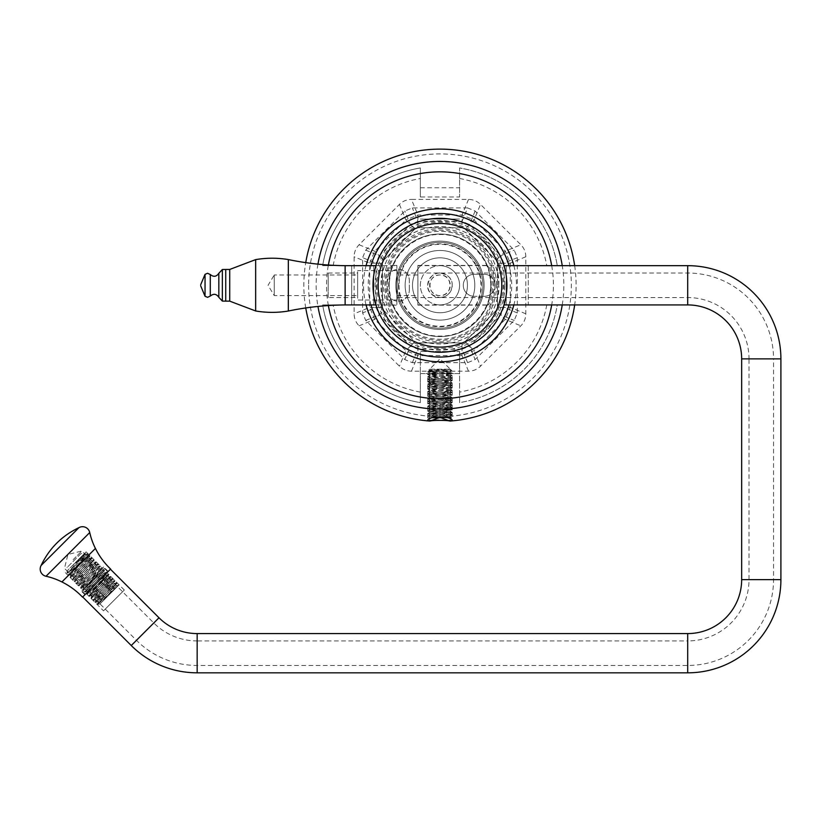 <?xml version="1.0" encoding="UTF-8"?>
<svg xmlns="http://www.w3.org/2000/svg" width="822" height="822" viewBox="0 0 822 822"><rect width="100%" height="100%" fill="white"/><g stroke="black" fill="none" stroke-linecap="round" stroke-linejoin="round"><path stroke-width="0.62" stroke-dasharray="4.11 3.08" d="M390.81 270.726L388.909 285.296L390.81 299.866A51.283 51.283 0 0 0 489.141 299.866L487.857 305.157C489.881 304.017 491.577 297.389 492.964 285.296C491.577 273.171 489.871 266.554 487.857 265.424L489.141 270.726A51.283 51.283 0 0 0 390.81 270.726L392.094 265.424L396.882 265.424L396.882 305.157L396.882 265.424M489.141 299.866L491.042 285.296L489.141 270.726M495.05 285.296A55.074 55.074 0 0 1 439.976 340.37A55.074 55.074 0 0 1 384.891 285.296A55.074 55.074 0 0 1 439.976 230.211A55.074 55.074 0 0 1 495.05 285.296M392.094 265.424C390.07 266.575 388.364 273.192 386.987 285.296C388.374 297.41 390.08 304.037 392.094 305.157L390.81 299.866M574.681 265.67A136.123 136.123 0 0 1 574.681 304.921M305.743 307.952A136.123 136.123 0 0 1 305.743 262.629M439.04 417.74L440.921 417.74M376.866 285.296A63.109 63.109 0 0 0 439.976 348.405A63.109 63.109 0 0 0 503.085 285.296A63.109 63.109 0 0 0 439.976 222.187A63.109 63.109 0 0 0 376.866 285.296M420.35 196.992L420.35 167.965A118.954 118.954 0 0 0 322.645 265.67L373.753 265.67L351.672 265.67L351.672 304.921L373.753 304.921L322.645 304.921A118.954 118.954 0 0 0 420.35 402.626L420.35 351.518L459.59 351.518L420.35 351.518L420.35 373.589L459.59 373.589L459.59 351.518L459.59 402.626A118.954 118.954 0 0 0 557.295 304.921L506.198 304.921L506.198 265.67L506.198 304.921L528.269 304.921L528.269 265.67L557.295 265.67A118.954 118.954 0 0 0 459.59 167.965L459.59 196.992L420.35 196.992L420.35 167.965A118.954 118.954 0 0 0 322.645 265.67L351.672 265.67L351.672 304.921L322.645 304.921A118.954 118.954 0 0 0 420.35 402.626L420.35 373.589L459.59 373.589L459.59 402.626A118.954 118.954 0 0 0 557.295 304.921L528.269 304.921L528.269 265.67L506.198 265.67L557.295 265.67A118.954 118.954 0 0 0 459.59 167.965L459.59 196.992M373.753 304.921L373.753 265.67L373.753 304.921M398.999 285.296A40.977 40.977 0 0 0 439.976 326.272A40.977 40.977 0 0 0 480.952 285.296A40.977 40.977 0 0 0 439.976 244.319A40.977 40.977 0 0 0 398.999 285.296M308.599 285.296A131.376 131.376 0 0 0 439.976 416.662A131.376 131.376 0 0 0 571.341 285.296A131.376 131.376 0 0 0 439.976 153.92A131.376 131.376 0 0 0 308.599 285.296M417.895 265.424L417.895 305.157L417.895 265.424L487.857 265.424M417.895 305.157L487.857 305.157M392.094 305.157L396.882 305.157M439.976 295.591A10.306 10.306 0 0 1 429.67 285.296A10.306 10.306 0 0 1 439.976 274.99C453.302 274.332 453.21 296.31 439.976 295.591C426.659 296.269 426.721 274.301 439.976 274.99A10.306 10.306 0 0 1 450.271 285.296A10.306 10.306 0 0 1 439.976 295.591M396.882 274.99L396.882 295.591L396.882 274.99L417.895 274.99L417.895 295.591L417.895 274.99M396.882 295.591L417.895 295.591M439.976 265.67A19.625 19.625 0 0 1 459.59 285.296A19.625 19.625 0 0 1 439.976 304.921A19.625 19.625 0 0 0 459.59 285.296A19.625 19.625 0 0 0 439.976 265.67A19.625 19.625 0 0 0 420.35 285.296A19.625 19.625 0 0 0 439.976 304.921A19.625 19.625 0 0 1 420.35 285.296A19.625 19.625 0 0 1 439.976 265.67M450.271 373.589L429.67 373.589L450.271 373.589L450.271 420.885M429.67 373.589L429.67 420.885M395.824 285.296A44.152 44.152 0 0 1 439.976 241.144A44.152 44.152 0 0 1 484.117 285.296A44.152 44.152 0 0 1 439.976 329.447A44.152 44.152 0 0 1 395.824 285.296A44.152 44.152 0 0 1 439.976 241.144A44.152 44.152 0 0 1 484.117 285.296A44.152 44.152 0 0 1 439.976 329.447A44.152 44.152 0 0 1 395.824 285.296M493.93 285.296A53.964 53.964 0 0 0 439.976 231.331A53.964 53.964 0 0 0 386.011 285.296A53.964 53.964 0 0 0 439.976 339.25A53.964 53.964 0 0 0 493.93 285.296M420.35 187.796L459.59 187.796M459.59 219.073L420.35 219.073L459.59 219.073M452.234 285.296C452.408 278.699 448.329 274.61 439.976 273.027A12.268 12.268 0 0 1 452.234 285.296A12.268 12.268 0 0 1 439.976 297.554C447.178 296.968 451.268 292.889 452.234 285.296M439.976 273.027C433.554 272.842 429.464 276.922 427.707 285.296C427.255 291.615 431.345 295.704 439.976 297.554A12.268 12.268 0 0 1 427.707 285.296A12.268 12.268 0 0 1 439.976 273.027M452.234 373.589L427.707 373.589L427.707 420.72C426.895 419.641 453.086 419.652 452.234 420.72L452.234 373.589L427.707 373.589M396.882 297.554L396.882 273.027L396.882 297.554L417.895 297.554L417.895 265.67L417.895 297.554L687.695 297.554A61.321 61.321 0 0 1 749.017 358.875L761.275 358.875L749.017 358.875L749.017 579.623A61.321 61.321 0 0 1 687.695 640.934L687.695 672.828M396.882 273.027L417.895 273.027L417.895 304.921L417.895 273.027L687.695 273.027A85.848 85.848 0 0 1 773.543 358.875L761.275 358.875L773.543 358.875L773.543 579.623A85.848 85.848 0 0 1 687.695 665.46L197.157 665.46A85.848 85.848 0 0 1 136.452 640.317L84.419 588.295L101.764 570.951L84.419 588.295M82.693 596.967L110.436 569.214L82.693 596.967M107.836 571.814L85.293 594.357L107.836 571.814L104.363 568.351L81.82 590.895L104.363 568.351M85.293 594.357L81.82 590.895M687.695 633.577L687.695 653.202L687.695 640.934L197.157 640.934L197.157 653.202L197.157 640.934A61.321 61.321 0 0 1 153.796 622.973L101.764 570.951M103.5 610.838L124.317 590.021L103.5 610.838L82.693 590.021L103.5 569.214L82.703 590.032C81.707 590.33 103.459 567.889 102.473 568.187C102.771 567.19 80.32 588.942 80.618 587.956L100.387 566.101C100.685 565.115 78.244 586.867 78.532 585.87L78.532 585.87C77.545 586.168 99.298 563.728 98.311 564.026C98.609 563.029 76.158 584.781 76.456 583.795C75.47 584.093 97.222 561.642 96.225 561.94C96.523 560.943 74.093 582.695 74.37 581.709L74.37 581.709C73.384 582.007 95.126 559.577 94.15 559.854L72.295 579.633C71.298 579.931 93.04 557.491 92.064 557.778C92.362 556.782 69.932 578.524 70.209 577.547L70.209 577.547C69.223 577.845 90.965 555.415 89.978 555.693C90.276 554.706 67.846 576.448 68.134 575.472C67.137 575.77 88.868 553.35 87.903 553.617L67.075 573.109L85.262 553.607L72.089 565.937L87.892 553.607L68.051 575.39C67.753 576.376 90.194 554.634 89.906 555.621L89.249 558.477L70.908 574.732L87.173 556.391L68.822 572.657L85.087 554.305L72.089 565.937M124.317 590.021L103.5 569.214M105.237 609.102L122.581 591.758L105.237 609.102M41.1 565.505L78.974 527.621M89.732 532.553L46.022 576.253M92.054 578.575L103.675 566.954L92.054 578.575M96.564 583.086L108.185 571.465L96.564 583.086M73.148 559.679L81.82 551.007L73.148 559.679M82.519 597.132L110.61 569.04M75.747 562.279L86.156 551.87L75.747 562.279M84.419 553.607L67.075 570.951L84.419 553.607M87.132 556.35L89.906 555.621C90.893 555.323 69.151 577.753 70.137 577.465C69.839 578.462 92.27 556.72 91.982 557.696C92.978 557.398 71.237 579.839 72.213 579.551C71.915 580.548 94.355 558.796 94.068 559.782C95.054 559.484 73.312 581.914 74.299 581.637L96.153 561.858C97.14 561.57 75.388 584.01 76.374 583.712C76.076 584.699 98.527 562.957 98.229 563.943C99.215 563.645 77.474 586.086 78.46 585.798C78.162 586.785 100.603 565.033 100.315 566.019C101.301 565.731 79.549 588.172 80.535 587.874C80.248 588.871 102.688 567.118 102.39 568.105L82.621 589.96C82.323 590.946 104.774 569.194 104.476 570.191C105.463 569.893 83.71 592.333 84.707 592.035C84.409 593.032 106.85 571.28 106.552 572.266C107.548 571.968 85.796 594.419 86.783 594.121C86.485 595.107 108.936 573.355 108.638 574.352C109.624 574.054 87.872 596.495 88.868 596.197C88.55 597.193 110.158 576.263 110.672 576.428L110.713 576.428C111.71 576.13 89.958 598.58 90.944 598.282C90.646 599.269 113.097 577.517 112.799 578.513C113.785 578.215 92.033 600.656 93.03 600.358C92.732 601.355 115.172 579.602 114.875 580.589C115.871 580.291 94.119 602.742 95.105 602.444C94.807 603.43 117.258 581.678 116.96 582.675C117.947 582.377 96.195 604.817 97.191 604.53L119.108 584.822C119.005 584.237 96.955 605.598 97.263 604.602C96.277 604.9 118.029 582.459 117.043 582.747L95.188 602.526C94.201 602.824 115.943 580.373 114.957 580.671C115.255 579.685 92.814 601.427 93.102 600.44C92.115 600.738 113.868 578.298 112.881 578.585C113.169 577.599 90.728 599.351 91.026 598.365L91.026 598.365C90.03 598.652 111.782 576.212 110.795 576.51C111.093 575.523 88.642 597.265 88.94 596.279C87.954 596.577 109.706 574.126 108.71 574.424L108.668 574.424C108.155 574.259 86.546 595.2 86.865 594.193L86.865 594.193C85.868 594.491 107.62 572.05 106.634 572.348C106.932 571.352 84.481 593.104 84.779 592.117C83.793 592.415 105.545 569.965 104.548 570.263C104.846 569.276 82.406 591.028 82.703 590.032L85.478 589.302L103.778 572.996L87.512 591.347L105.904 575.123L89.639 593.463L107.939 577.157L110.713 576.428L110.066 579.284L93.759 597.584L112.1 581.318L95.835 599.67L114.227 583.445L97.962 601.796L116.262 585.48L100.068 603.862L119.108 584.822L99.996 603.831M116.262 585.48L118.892 585.048M100.048 603.872L97.191 604.53L97.921 601.745M70.908 574.732L68.134 575.472L68.781 572.615M89.208 558.426L91.982 557.696L91.334 560.553L72.942 576.777L89.249 558.477M70.867 574.691L70.209 577.547L72.994 576.818M91.293 560.512L94.15 559.854L93.42 562.638L77.104 580.938L95.496 564.714L79.231 583.065L97.582 566.8L81.265 585.1L99.616 568.834L83.351 587.185L101.743 570.961L85.478 589.302M90.584 562.875L90.399 565.063L75.069 578.904L72.295 579.633L72.942 576.777M92.588 564.878L90.399 565.063L93.369 562.587L96.112 561.858L95.496 564.714M75.069 578.904L74.37 581.709L77.155 580.979M95.455 564.673L98.311 564.026L97.582 566.8M79.231 583.065L76.374 583.712L77.104 580.938M97.53 566.748L100.315 566.019L99.657 568.875M79.189 583.014L78.532 585.87L81.316 585.141M99.616 568.834L102.39 568.105L101.743 570.961M83.392 587.227L80.618 587.956L81.265 585.1M101.702 570.92L104.476 570.191L103.819 573.037M83.351 587.185L82.703 590.032M103.778 572.996L106.634 572.348L105.904 575.123M87.553 591.388L84.779 592.117L85.437 589.261M105.863 575.081L108.71 574.424L107.98 577.208L91.674 595.508L110.066 579.284M87.512 591.347L86.783 594.121L89.639 593.463M91.715 595.549L88.94 596.279L89.598 593.422M110.025 579.243L112.881 578.585L112.152 581.37M91.674 595.508L91.026 598.365L93.8 597.635M112.1 581.318L114.875 580.589L114.227 583.445M95.886 599.711L93.102 600.44L93.759 597.584M114.186 583.404L117.043 582.747L116.313 585.531M97.797 604.129L98.445 601.468L95.105 602.444L95.835 599.67M87.173 556.391L87.903 553.617M80.957 553.607L67.075 567.478L80.957 553.607L85.262 553.607L85.087 554.305M85.046 554.264L87.666 553.822M68.822 572.657L67.075 573.109L67.075 567.478M75.028 578.852L91.334 560.553M108.668 574.424L107.98 577.208M92.29 590.833L95.29 587.822L105.699 598.231L102.699 601.231L114.71 589.22L105.699 598.231L95.29 587.822L92.29 590.833L102.699 601.231M101.301 581.822L95.29 587.822L104.302 578.811L101.301 581.822L111.71 592.22L101.301 581.822M114.71 589.22L104.302 578.811M288.327 259.567L288.327 311.024M375.952 304.921L396.882 304.921L396.882 265.67L396.882 304.921M375.952 265.67L396.882 265.67M255.652 310.973L255.652 259.618M229.708 301.14L229.708 269.452M225.731 269.452L225.731 301.14M396.882 300.009L396.882 270.582L396.882 300.009L357.642 300.009L357.642 270.582L357.642 300.009M396.882 270.582L357.642 270.582M357.642 274.99L357.642 295.591L357.642 274.99L274.25 274.99L274.25 295.591L357.642 295.591M274.25 295.591L274.25 274.99L268.054 285.296L274.25 295.591M328.204 297.554L328.204 273.027L328.204 297.554L357.642 297.554L357.642 273.027L357.642 297.554M328.204 273.027L357.642 273.027M328.204 285.296C328.204 298.581 328.204 298.581 328.204 285.296C328.204 272.01 328.204 272.01 328.204 285.296M439.976 328.214A42.919 42.919 0 0 0 482.894 285.296A42.919 42.919 0 0 0 439.976 242.367A42.919 42.919 0 0 1 482.894 285.296A42.919 42.919 0 0 1 439.976 328.214A42.919 42.919 0 0 0 482.894 285.296A42.919 42.919 0 0 0 439.976 242.367A42.919 42.919 0 0 0 397.047 285.296A42.919 42.919 0 0 0 439.976 328.214A42.919 42.919 0 0 0 482.894 285.296A42.919 42.919 0 0 0 439.976 242.367A42.919 42.919 0 0 0 397.047 285.296A42.919 42.919 0 0 0 439.976 328.214A42.919 42.919 0 0 1 397.047 285.296A42.919 42.919 0 0 1 439.976 242.367A42.919 42.919 0 0 0 397.047 285.296A42.919 42.919 0 0 0 439.976 328.214M439.976 223.481A61.804 61.804 0 0 1 501.78 285.296A61.804 61.804 0 0 1 439.976 347.1A61.804 61.804 0 0 1 378.161 285.296A61.804 61.804 0 0 1 439.976 223.481M439.976 320.118A34.832 34.832 0 0 0 474.797 285.296A34.832 34.832 0 0 0 439.976 250.463A34.832 34.832 0 0 0 405.143 285.296A34.832 34.832 0 0 0 439.976 320.118A34.832 34.832 0 0 0 474.797 285.296A34.832 34.832 0 0 0 439.976 250.463A34.832 34.832 0 0 0 405.143 285.296A34.832 34.832 0 0 0 439.976 320.118M439.976 257.82A27.475 27.475 0 0 0 412.5 285.296A27.475 27.475 0 0 0 439.976 312.761A27.475 27.475 0 0 1 412.5 285.296A27.475 27.475 0 0 1 439.976 257.82A27.475 27.475 0 0 1 467.441 285.296A27.475 27.475 0 0 1 439.976 312.761A27.475 27.475 0 0 0 467.441 285.296A27.475 27.475 0 0 0 439.976 257.82M484.117 296.331A11.035 11.035 0 0 0 495.163 285.296A11.035 11.035 0 0 1 484.117 296.331L474.315 296.331L484.117 296.331M495.163 285.296A11.035 11.035 0 0 0 484.117 274.26L474.315 274.26A11.035 11.035 0 0 0 463.269 285.296A11.035 11.035 0 0 0 474.315 296.331A11.035 11.035 0 0 1 463.269 285.296A11.035 11.035 0 0 1 474.315 274.26L484.117 274.26A11.035 11.035 0 0 1 495.163 285.296M409.315 290.197L409.315 280.384A11.035 11.035 0 0 0 398.28 269.349A11.035 11.035 0 0 0 387.244 280.384L387.244 290.197A11.035 11.035 0 0 0 398.28 301.232A11.035 11.035 0 0 0 409.315 290.197A11.035 11.035 0 0 1 398.28 301.232A11.035 11.035 0 0 1 387.244 290.197L387.244 280.384A11.035 11.035 0 0 1 398.28 269.349A11.035 11.035 0 0 1 409.315 280.384L409.315 290.197M399.43 204.401L405.883 219.977L417.905 214.994L462.036 214.994L474.058 219.977L505.263 251.203L510.246 263.215L510.246 307.377L505.263 319.388L474.058 350.614L462.036 355.597L417.905 355.597L405.883 350.614L374.678 319.388L369.705 307.377L369.705 263.215L374.678 251.203L405.883 219.977L414.905 228.989L383.689 260.214L382.446 263.215L382.446 307.377L383.689 310.377L414.905 341.603L417.905 342.846L462.036 342.846L465.047 341.603L496.252 310.377L497.495 307.377L497.495 263.215L496.252 260.214L465.047 228.989L462.036 227.745L417.905 227.745L414.905 228.989L417.905 227.745L417.905 214.994L411.452 199.417L468.499 199.417C473.164 199.479 477.171 201.133 480.51 204.401L520.84 244.751C524.107 248.09 525.761 252.097 525.823 256.762L525.823 313.819C525.761 318.494 524.107 322.491 520.84 325.831L480.51 366.191C477.171 369.458 473.164 371.112 468.499 371.174L411.452 371.174C406.777 371.112 402.77 369.458 399.43 366.191L359.101 325.831C355.844 322.491 354.179 318.494 354.128 313.819L354.128 256.762C354.179 252.097 355.844 248.09 359.101 244.751L399.43 204.401C402.77 201.133 406.777 199.479 411.452 199.417M467.615 207.915L412.336 207.915L404.814 211.028L365.728 250.135L362.625 257.646L362.625 312.946L365.728 320.446L404.814 359.563L412.336 362.677L467.615 362.677L475.126 359.563L514.212 320.446L517.326 312.946L517.326 257.646L514.212 250.135L475.126 211.028L467.615 207.915L462.036 221.365L469.557 224.478L500.762 255.704L496.252 260.214L505.263 251.203L520.84 244.751M359.101 244.751L374.678 251.203L383.689 260.214L379.189 255.704L376.075 263.215L382.446 263.215L369.705 263.215L354.128 256.762M468.499 371.174L462.036 355.597L462.036 342.846L462.036 349.216L417.905 349.216L410.394 346.103L379.189 314.877L376.075 307.377L376.075 263.215L362.625 257.646M467.615 362.677L462.036 349.216L469.557 346.103L465.047 341.603L474.058 350.614L480.51 366.191M525.823 256.762L510.246 263.215L497.495 263.215L503.865 263.215L503.865 307.377L500.762 314.877L469.557 346.103L475.126 359.563M517.326 257.646L503.865 263.215L500.762 255.704L514.212 250.135M468.499 199.417L462.036 214.994L462.036 227.745L417.905 227.745L417.905 221.365L410.394 224.478L414.905 228.989L383.689 260.214L382.446 263.215L382.446 307.377L369.705 307.377L354.128 313.819M442.092 371.143L427.707 371.914L445.031 371.143L442.092 371.143L450.877 369.777L451.956 370.856L428.755 370.095L439.976 358.875L450.425 369.325L448.391 369.181L450.877 369.777L448.391 369.181M429.69 370.619L427.707 371.821L452.234 373.044L427.707 374.37L450.137 373.373L427.707 371.914L429.69 373.116L450.251 371.893L429.69 370.671L450.251 369.397M429.69 373.075L427.707 374.277L452.234 375.592L427.707 374.37L429.69 375.572L450.251 376.753L429.69 377.976L450.251 379.199L429.69 380.432L450.251 381.655L429.69 382.877L450.251 384.11L429.69 385.333L450.251 386.556L429.69 387.789L450.251 389.012L429.69 390.245L450.251 391.467L429.69 392.69L450.251 393.923L429.69 395.146L450.251 396.368L429.69 397.601L450.251 398.824L429.69 400.047L450.251 401.28L429.69 402.503L450.251 403.725L429.69 404.958L450.251 406.181L429.69 407.414L450.251 408.637L429.69 409.859L450.251 411.092L429.69 412.315L450.251 413.538L429.69 414.771L450.251 416.045L429.67 417.247L427.707 416.066L452.234 414.843L427.707 413.61L452.234 412.387L427.707 411.164L452.234 409.931L427.707 408.709L452.234 407.486L427.707 406.253L452.234 405.03L427.707 403.808L452.234 402.575L427.707 401.352L452.234 400.129L427.707 398.896L452.234 397.673L427.707 396.44L452.234 395.218L427.707 393.995L452.234 392.762L427.707 391.539L452.234 390.316L427.707 389.083L452.234 387.861L427.707 386.638L452.234 385.405L427.707 384.182L452.234 382.96L427.707 381.727L452.234 380.504L427.707 379.281L452.234 378.048L427.707 376.825L452.234 375.592L450.251 376.795M450.251 374.349L452.234 375.5L450.137 375.736L448.504 374.555L452.223 373.167L450.251 371.842M450.137 375.736L427.707 376.723L429.69 378.028M450.137 373.373L448.504 374.555L429.69 375.52L427.707 376.723L452.234 377.956L427.707 379.178L429.69 380.483M429.69 377.976L427.707 379.178L452.234 380.401L427.707 381.634L429.69 382.929M450.251 379.25L452.234 378.048L450.251 376.753M429.69 380.432L427.707 381.634L452.234 382.857L427.707 384.08L429.69 385.384M450.251 381.706L452.234 380.504L450.251 379.199M429.69 382.877L427.707 384.08L429.074 384.264L452.234 385.313L427.707 386.535L429.69 387.84M450.251 384.162L452.234 382.96L450.251 381.655M429.69 385.333L427.707 386.535L452.234 387.758L427.707 388.991L429.69 390.286M450.251 386.607L452.234 385.405L450.251 384.11M429.69 387.789L427.707 388.991L452.234 390.214L427.707 391.447L429.69 392.741M450.251 389.063L452.234 387.861L450.251 386.556M429.69 390.245L427.707 391.447L452.234 392.669L450.251 393.964L452.234 395.125L427.707 396.348L429.69 397.643M450.251 391.467L452.234 392.669L449.624 391.632L452.234 390.316L450.251 389.012M451.463 392.803L427.707 393.892L429.69 395.197M429.69 392.69L427.707 393.892L452.234 395.125L450.251 396.42M429.69 395.146L427.707 396.348L452.234 397.571L427.707 398.804L429.957 400.17L428.057 401.342L452.234 402.482L427.707 403.705L429.69 405.01M429.69 397.601L427.707 398.804L452.234 400.026L427.707 401.249L429.69 402.554M450.251 398.876L452.234 397.673L450.251 396.368M429.69 400.047L428.057 401.342M450.251 401.331L452.234 400.129L450.251 398.824M429.69 402.503L427.707 403.705L452.234 404.927L427.707 406.16L429.69 407.455M450.251 403.777L452.234 402.575L450.251 401.28M429.69 404.958L427.707 406.16L452.234 407.383L427.707 408.606L429.69 409.911M450.251 406.232L452.234 405.03L450.251 403.725M429.69 407.414L427.707 408.606L452.234 409.839L450.251 411.134M450.251 408.637L452.234 409.839L450.199 408.709L452.234 407.486L450.251 406.181M452.151 409.88L427.707 411.062L429.69 412.367M429.69 409.859L427.707 411.062L452.234 412.295L427.707 413.517L429.69 414.812M429.69 412.315L427.707 413.517L452.234 414.74L427.707 415.973L427.707 417.74L452.234 417.74L452.234 417.196L442.092 417.74L452.234 417.74M450.251 413.589L452.234 412.387L450.251 411.092M429.69 414.771L427.707 415.973L452.234 417.196L450.251 415.994M450.251 416.045L452.234 414.843L450.251 413.538M450.251 374.298L429.69 373.116M445.031 371.143L451.956 370.856L450.251 371.893M429.69 370.671L428.765 370.106L450.251 369.438M432.793 417.74L427.707 417.74M446.767 417.74L433.173 417.74L446.767 417.74L446.767 403.027L446.767 417.74M439.976 403.027L433.173 403.027L439.976 403.027L439.976 417.74L439.976 403.027M433.173 417.74L433.173 403.027L433.173 417.74M429.67 369.181L450.271 369.181L429.67 369.181L429.67 417.74L450.271 417.74L429.67 417.74M450.271 369.181L450.271 417.74M370.969 304.921A71.74 71.74 0 0 1 368.235 286.005A71.74 71.74 0 0 1 368.225 285.296A71.74 71.74 0 0 1 370.969 265.67M508.982 265.67A71.74 71.74 0 0 1 508.982 304.921M491.248 285.296A51.283 51.283 0 0 0 439.976 234.013A51.283 51.283 0 0 0 388.693 285.296A51.283 51.283 0 0 0 439.976 336.578A51.283 51.283 0 0 0 491.248 285.296M513.884 265.67A76.467 76.467 0 0 1 513.884 304.921M366.057 304.921A76.467 76.467 0 0 1 363.509 286.056A76.467 76.467 0 0 1 363.499 285.296A76.467 76.467 0 0 1 366.057 265.67M328.368 305.558A113.426 113.426 0 0 1 328.368 265.033M551.696 265.67A113.426 113.426 0 0 1 551.696 304.921M496.519 285.296A56.543 56.543 0 0 0 439.976 228.752A56.543 56.543 0 0 0 383.432 285.296A56.543 56.543 0 0 0 439.976 341.839A56.543 56.543 0 0 0 496.519 285.296M498.687 285.296A58.722 58.722 0 0 0 439.976 226.574A58.722 58.722 0 0 0 381.254 285.296A58.722 58.722 0 0 0 439.976 344.007A58.722 58.722 0 0 0 498.687 285.296C501.05 302.465 483.439 343.216 439.976 344.007C396.512 343.216 378.891 302.465 381.254 285.296C378.891 268.116 396.512 227.375 439.976 226.574C483.439 227.375 501.05 268.116 498.687 285.296M562.248 304.921A123.834 123.834 0 0 0 562.248 265.67M317.96 264.15A123.834 123.834 0 0 0 317.96 306.442M504.842 285.296A64.866 64.866 0 0 0 439.976 220.43A64.866 64.866 0 0 0 375.109 285.296A64.866 64.866 0 0 0 439.976 350.162A64.866 64.866 0 0 0 504.842 285.296M546.784 304.921A108.607 108.607 0 0 1 459.59 392.115M420.35 392.115A108.607 108.607 0 0 1 333.157 304.921M398.495 285.296A41.48 41.48 0 0 0 439.976 326.766A41.48 41.48 0 0 0 481.445 285.296A41.48 41.48 0 0 0 439.976 243.815A41.48 41.48 0 0 0 398.495 285.296M333.157 265.67A108.607 108.607 0 0 1 420.35 178.477M459.59 178.477A108.607 108.607 0 0 1 546.784 265.67M197.157 672.828L197.157 633.577M741.66 358.875L780.9 358.875M741.66 579.623L780.9 579.623M131.253 645.527L158.995 617.774M687.695 304.921L687.695 265.67M136.452 640.317L153.796 622.973L136.452 640.317M95.424 548.438L61.907 581.945M74.237 568.413L73.867 566.779L73.086 566.605M81.47 586.816L84.039 586.25L83.474 588.819M345.127 304.921L345.127 265.67M222.361 301.088L222.361 269.503M218.827 297.287L218.827 273.305M210.288 274.527L210.288 296.064M205.038 296.259L205.038 274.332M359.101 325.831L374.678 319.388L383.689 310.377L382.446 307.377L376.075 307.377L362.625 312.946M365.728 320.446L379.189 314.877L383.689 310.377L414.905 341.603L405.883 350.614L399.43 366.191M411.452 371.174L417.905 355.597L417.905 342.846L414.905 341.603L410.394 346.103L404.814 359.563M412.336 362.677L417.905 349.216L417.905 342.846L462.036 342.846L465.047 341.603L496.252 310.377L505.263 319.388L520.84 325.831M525.823 313.819L510.246 307.377L497.495 307.377L496.252 310.377L500.762 314.877L514.212 320.446M517.326 312.946L503.865 307.377L497.495 307.377L497.495 263.215L496.252 260.214L465.047 228.989L474.058 219.977L480.51 204.401M475.126 211.028L469.557 224.478L465.047 228.989L462.036 227.745L462.036 221.365L417.905 221.365L412.336 207.915M365.728 250.135L379.189 255.704L410.394 224.478L404.814 211.028M429.074 381.911L430.81 383.093L429.074 384.264M389.186 285.296C388.487 258.17 412.829 233.808 439.976 234.506C467.122 233.808 491.464 258.17 490.765 285.296C491.464 312.411 467.122 336.784 439.976 336.085C412.829 336.784 388.487 312.411 389.186 285.296M417.895 265.67L503.989 265.67M417.895 304.921L503.989 304.921M108.185 571.465L103.675 566.954M83.382 587.247L64.476 568.351L67.938 554.46L81.82 551.007L100.726 569.903M84.943 594.707L80.433 590.196M65.349 572.677L81.645 588.984M86.156 551.87L102.462 568.177M97.962 601.796L95.218 602.526M110.682 576.428L108.463 577.023M452.223 390.337L450.251 391.519M427.728 398.917L429.69 400.098M452.223 407.507L450.251 408.688"/><path stroke-width="1.23" d="M574.681 304.921A136.123 136.123 0 0 1 449.922 421.059C447.867 420.145 432.064 420.145 430.019 421.059A136.123 136.123 0 0 1 305.743 307.952M430.019 421.059L439.04 417.74M440.921 417.74L449.922 421.059M506.927 285.296A66.962 66.962 0 0 1 439.976 352.258A66.962 66.962 0 0 1 373.013 285.296A66.962 66.962 0 0 1 439.976 218.333A66.962 66.962 0 0 1 506.927 285.296M305.743 262.629A136.123 136.123 0 0 1 574.681 265.67M427.707 420.72C427.008 415.819 452.881 415.757 452.234 420.72M503.989 265.67L687.695 265.67A93.205 93.205 0 0 1 780.9 358.875L780.9 579.623L741.66 579.623A53.964 53.964 0 0 1 687.695 633.577L197.157 633.577A53.964 53.964 0 0 1 158.995 617.774L110.436 569.214M780.9 579.623A93.205 93.205 0 0 1 687.695 672.828L687.695 633.577M197.157 633.577L197.157 672.828A93.205 93.205 0 0 1 131.253 645.527L82.693 596.967M687.695 265.67L687.695 304.921A53.964 53.964 0 0 1 741.66 358.875L741.66 579.623M95.424 548.438A73.579 73.579 0 0 0 110.61 569.04L82.519 597.132A73.579 73.579 0 0 0 61.907 581.945L95.424 548.438A68.678 68.678 0 0 1 89.732 532.553A7.357 7.357 0 0 0 78.974 527.621L41.1 565.505A7.357 7.357 0 0 0 46.022 576.253A68.678 68.678 0 0 1 61.907 581.945M46.022 576.253L89.732 532.553M288.327 259.567A98.126 98.126 0 0 0 255.652 259.618L255.652 310.973A98.126 98.126 0 0 0 288.327 311.024L288.327 259.567C307.068 263.441 325.995 265.485 345.127 265.67L375.952 265.67M345.127 265.67L345.127 304.921L375.952 304.921M255.652 259.618L229.708 269.452L229.708 301.14L225.731 301.14L225.731 269.452L222.361 269.503L222.361 301.088L218.827 297.287C216.422 293.803 213.576 293.392 210.288 296.064L210.288 274.527L207.576 273.274L205.038 274.332L205.038 296.259L200.671 285.799M439.976 223.481A61.804 61.804 0 0 1 501.78 285.296A61.804 61.804 0 0 1 439.976 347.1A61.804 61.804 0 0 1 378.161 285.296A61.804 61.804 0 0 1 439.976 223.481M442.092 417.74L432.793 417.74M370.969 265.67A71.74 71.74 0 0 1 508.982 265.67M513.884 304.921A76.467 76.467 0 0 1 366.057 304.921M508.982 304.921A71.74 71.74 0 0 1 370.969 304.921M328.368 265.033A113.426 113.426 0 0 1 551.696 265.67M366.057 265.67A76.467 76.467 0 0 1 513.884 265.67M317.96 306.442A123.834 123.834 0 0 0 562.248 304.921M551.696 304.921A113.426 113.426 0 0 1 328.368 305.558M562.248 265.67A123.834 123.834 0 0 0 317.96 264.15M158.995 617.774L131.253 645.527M780.9 358.875L741.66 358.875M222.361 269.503L218.827 273.305L218.827 297.287M687.695 672.828L197.157 672.828M503.989 304.921L687.695 304.921M78.974 527.621C61.876 535.769 49.248 548.397 41.1 565.505M255.652 310.973L229.708 301.14M345.127 304.921C325.995 305.106 307.068 307.14 288.327 311.024M229.708 269.452L225.731 269.452M225.731 301.14L222.361 301.088M218.827 273.305C216.422 276.788 213.576 277.199 210.288 274.527M210.288 296.064L207.576 297.317L205.038 296.259M205.038 274.332L200.671 284.792"/></g></svg>
